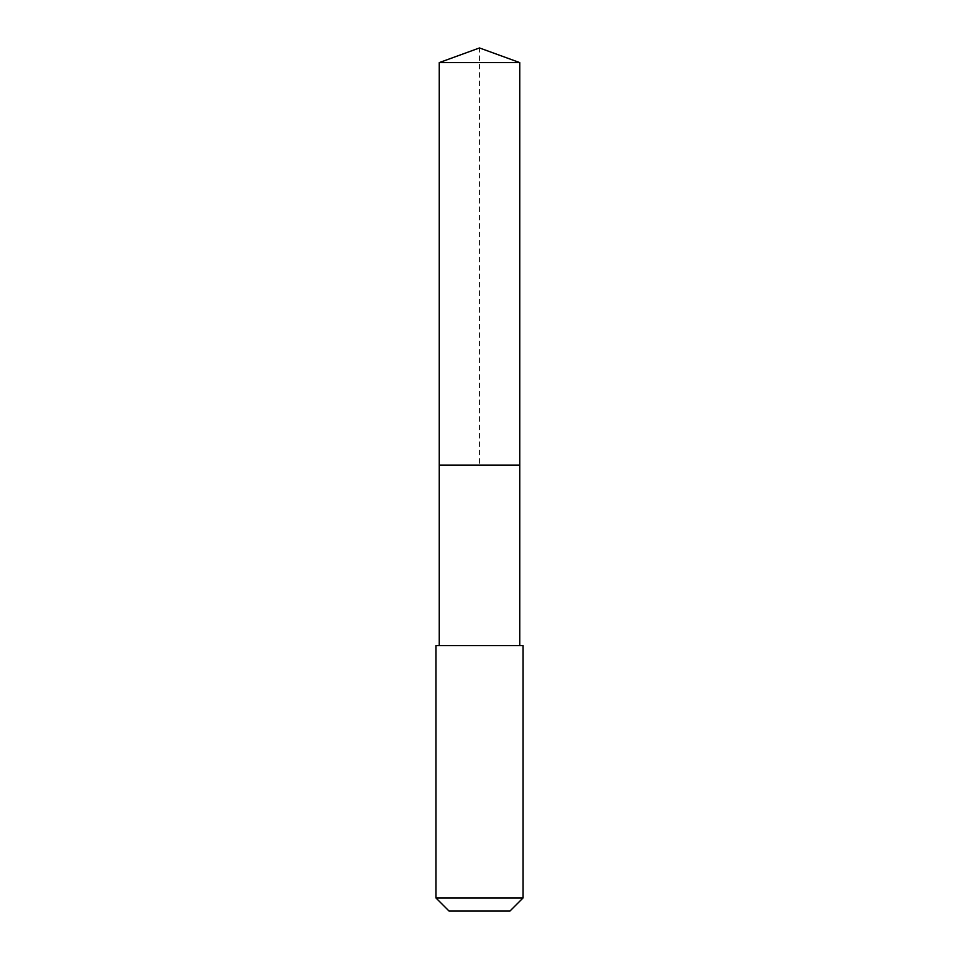 <?xml version="1.0" encoding="UTF-8"?>
<svg xmlns="http://www.w3.org/2000/svg" width="959" height="959" viewBox="0 0 959 959"><rect width="100%" height="100%" fill="white"/><g stroke="black" fill="none" stroke-linecap="round" stroke-linejoin="round"><path stroke-width="0.72" stroke-dasharray="4.79 3.6" d="M439.258 62.599L519.742 62.599M519.742 465.067L439.258 465.067L519.742 465.067M435.985 645.635L523.015 645.635M523.015 897.996L435.985 897.996M509.96 911.05L449.04 911.05M439.258 465.067L479.5 465.067L479.5 47.95"/><path stroke-width="1.44" d="M519.742 645.635L519.742 62.599L439.258 62.599L439.258 465.067L519.742 465.067L439.258 465.067L439.258 62.599L479.5 47.95L439.258 62.599M479.5 645.635L435.985 645.635L435.985 897.996L523.015 897.996L523.015 645.635L479.5 645.635M435.985 897.996L449.04 911.05L509.96 911.05L523.015 897.996M479.5 47.95L519.742 62.599M439.258 645.635L439.258 465.067"/></g></svg>
